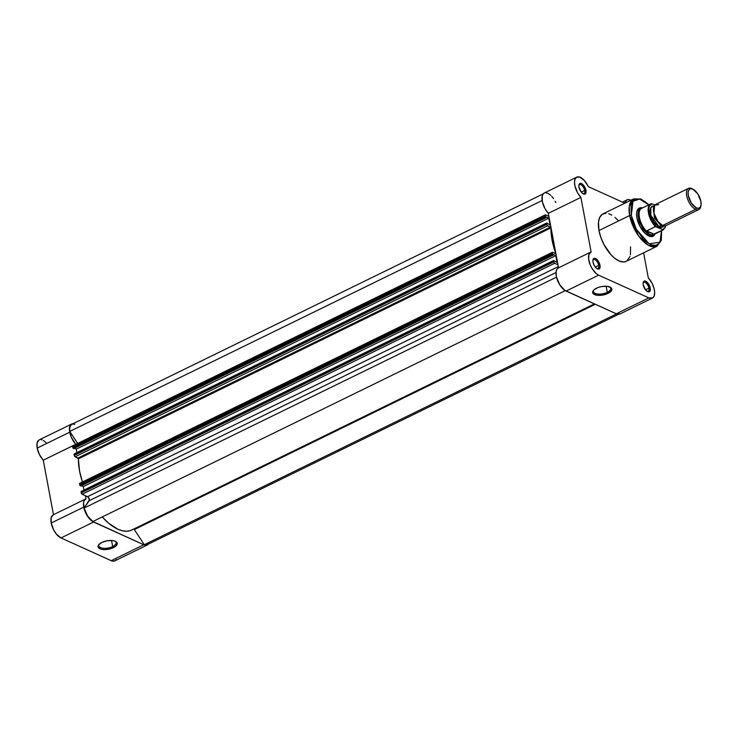 <?xml version="1.0" encoding="UTF-8"?>
<svg xmlns="http://www.w3.org/2000/svg" width="738" height="738" viewBox="0 0 738 738"><rect width="100%" height="100%" fill="white"/><g stroke="black" fill="none" stroke-linecap="round" stroke-linejoin="round"><path stroke-width="1.11" d="M99.27 544.137A8.81 3.875 169.4 0 0 102.342 548.14A8.81 3.875 169.4 0 0 112.683 546.563L113.394 547.651A9.751 4.29 -10.6 0 1 101.586 549.321A9.751 4.29 -10.6 0 1 98.883 544.533A9.751 4.29 -10.6 0 1 101.853 542.421L107.102 540.769L112.527 540.557L115.322 541.268L117.231 543.362L115.903 546.009L113.394 547.651L110.008 548.888L104.436 549.616L101.207 549.238L98.311 547.513L98.551 544.948L101.853 542.421A9.751 4.29 -10.6 0 1 115.598 541.406A9.751 4.29 -10.6 0 1 113.394 547.651L112.683 546.563A8.81 3.875 -10.6 0 1 103.91 548.316A8.81 3.875 -10.6 0 1 98.809 545.825A8.81 3.875 -10.6 0 1 99.27 544.137M111.549 540.474L112.683 546.563L111.549 540.474M38.911 440.051L37.094 443.021L37.177 448.095L39.428 454.58L43.274 460.18L75.829 444.267A12.97 6.199 -116 0 1 69.732 432.182L37.177 448.095A12.97 6.199 64 0 0 43.274 460.18L53.477 514.7L51.208 517.55L51.199 523.021L53.68 529.967L56.392 534.081L61.014 537.937L93.569 522.024A12.97 6.199 -116 0 1 83.754 507.107L51.199 523.021A12.97 6.199 64 0 0 61.014 537.937L111.226 560.677L114.639 560.935M148.762 543.583L146.17 545.271L143.781 544.764L92.029 521.129L87.518 516.222L84.326 509.405L83.542 502.809L84.141 500.632L86.032 498.805L85.46 495.733L86.032 498.805A12.97 6.199 -116 0 0 85.737 498.934A12.97 6.199 -116 0 0 83.754 507.107L51.199 523.021A12.97 6.199 64 0 1 53.182 514.847L85.737 498.934M53.182 514.847A12.97 6.199 64 0 1 53.477 514.718L43.274 460.18L75.839 444.322L71.235 437.053L69.483 430.328L69.649 427.108L70.663 424.839L73.532 423.713M46.116 442.615L43.468 440.512M42.186 439.903L40.977 439.627M115.515 560.373L116.207 559.496M111.226 560.677L143.781 544.764L93.569 522.024L61.014 537.937L111.226 560.677A12.97 6.199 64 0 0 114.777 560.88L147.332 544.967A12.97 6.199 -116 0 1 143.781 544.764L111.226 560.677M71.715 423.999L39.16 439.913A12.97 6.199 64 0 0 37.177 448.095L69.732 432.182A12.97 6.199 -116 0 1 71.715 423.999A12.97 6.199 -116 0 1 73.025 423.695M148.384 544.127A12.97 6.199 -116 0 1 147.332 544.967M115.091 541.175A8.81 3.875 -10.6 0 1 116.134 542.578A8.81 3.875 -10.6 0 1 112.683 546.563A8.81 3.875 169.4 0 0 115.091 541.175M79.778 483.289L552.292 252.322A1.181 0.563 -116 0 0 552.116 253.069L80.101 483.307A1.181 0.563 64 0 0 79.778 483.289A1.181 0.563 64 0 0 79.593 484.027L79.796 485.097L552.31 254.14L553.352 255.08L552.762 254.813L80.239 485.779L79.861 485.309L80.839 486.047L553.352 255.08L80.839 486.047L80.239 485.779L552.762 254.813L552.116 253.069L552.31 254.14L79.796 485.097L79.593 484.027L552.116 253.069L552.365 252.304L555.677 253.337L552.052 239.942L550.871 227.655L547.365 225.607L546.757 224.453L74.243 455.411L74.04 454.35L546.554 223.383L546.757 224.453L546.683 222.996L550.059 225.044L548.777 218.171L550.059 225.044L546.646 223.014L74.132 453.971M148.984 542.495L147.637 544.441L144.297 544.727L616.534 313.908L144.297 544.727A12.675 6.061 64 0 0 147.203 544.699L618.536 314.314M144.297 544.727L134.325 529.57L595.252 304.277L134.325 529.57L133.781 529.045A1.181 0.563 64 0 1 134.325 529.57L144.297 544.727M133.412 529.045L130.146 530.668L126.419 531.249L122.305 530.76L117.895 529.229L108.624 523.187L102.222 516.941A50.682 24.234 64 0 0 131.779 530.022L594.404 303.89M565.243 290.624L92.942 521.48L565.243 290.624M84.114 508.048A12.675 6.061 64 0 0 92.942 521.48L87.61 516.093L84.114 508.048L89.215 500.687L556 272.525L89.215 500.687A2.362 1.125 64 0 0 89.095 498.556A2.362 1.125 64 0 0 87.564 496.683L558.315 266.593L87.564 496.683L82.149 494.229L87.988 496.96L89.399 499.792L84.114 508.048L556.489 277.156L84.114 508.048M553.657 260.477L553.768 261.916A1.181 0.563 -116 0 0 554.662 263.272L553.768 261.916L81.254 492.873A1.181 0.563 64 0 0 82.149 494.229L554.662 263.272L557.974 264.767L554.662 263.272L82.149 494.229L81.254 492.873L81.051 491.812L553.565 260.846L553.768 261.916L81.254 492.873L81.143 491.434L553.694 260.468L557.07 262.507L555.788 255.634L83.265 486.6L83.92 490.078L83.265 486.6L81.42 485.761L83.265 486.6L555.788 255.634L553.242 254.481L555.788 255.634L557.07 262.507L553.657 260.477L81.143 491.434M553.352 255.08L553.242 254.481L553.352 255.08M76.909 452.615L76.254 449.138L548.777 218.171L76.254 449.138L74.409 448.298L76.254 449.138L76.909 452.615M546.231 217.018L548.777 218.171L546.231 217.018L546.341 217.618L546.231 217.018M545.281 214.859A1.181 0.563 -116 0 0 545.105 215.607L72.582 446.564L72.785 447.634L545.299 216.668L545.751 217.35L73.228 448.307L72.785 447.634L73.828 448.584L546.341 217.618L73.828 448.584L73.228 448.307L545.751 217.35L546.341 217.618L545.299 216.668L72.785 447.634L72.582 446.564L545.105 215.607L545.299 216.668L545.354 214.841L548.915 216.382L545.603 214.878A1.181 0.563 -116 0 0 545.281 214.859L72.767 445.826A1.181 0.563 64 0 0 72.582 446.564L73.09 445.844A1.181 0.563 64 0 0 72.767 445.826M547.891 215.911L548.749 215.496L547.891 215.911M542.135 200.524L69.769 431.416L77.674 443.427L69.769 431.416L542.135 200.524M543.177 193.882L71.844 424.267A12.675 6.061 64 0 0 69.769 431.416L69.723 427.892L70.627 425.337L72.37 424.073L74.75 424.239M552.292 252.322A1.181 0.563 -116 0 1 552.614 252.341L555.41 253.614L555.622 253.097L554.976 253.411L555.622 253.097A50.682 24.234 -116 0 1 550.908 227.894L78.394 458.851L77.933 458.04L550.447 227.073L550.908 227.894L78.394 458.851A50.682 24.234 64 0 0 82.407 482.006L79.538 470.909L78.357 458.621L74.852 456.573L74.04 454.35L546.646 223.014M550.447 227.073L77.933 458.04L75.138 456.767L547.651 225.81L550.447 227.073M75.138 456.767L547.651 225.81A1.181 0.563 -116 0 1 546.757 224.453L74.243 455.411A1.181 0.563 64 0 0 75.138 456.767M553.565 260.606L81.3 491.443M546.554 223.144L74.289 453.981M647.041 291.279A4.954 2.371 64 0 0 648.896 288.134L650.196 288.023A5.895 2.814 -116 0 1 647.503 291.556A5.895 2.814 -116 0 1 643.222 284.859L645.584 289.896L647.678 291.648L649.458 291.648L650.298 289.896L649.938 286.971L647.143 282.239L645.067 281.03L643.96 281.243L643.112 282.995L643.222 284.859A5.895 2.814 -116 0 1 643.158 282.672A5.895 2.814 -116 0 1 646.571 281.75A5.895 2.814 -116 0 1 650.196 288.023L648.896 288.134A4.954 2.371 -116 0 1 648.139 291.252A4.954 2.371 -116 0 1 647.041 291.279M607.291 292.322A8.81 3.875 169.4 0 0 609.708 286.934A8.81 3.875 -10.6 0 1 610.741 288.346A8.81 3.875 -10.6 0 1 607.291 292.322L606.156 286.233L607.291 292.322A8.81 3.875 -10.6 0 1 598.518 294.075A8.81 3.875 -10.6 0 1 593.417 291.584A8.81 3.875 -10.6 0 1 593.878 289.896A8.81 3.875 169.4 0 0 596.95 293.899A8.81 3.875 169.4 0 0 607.291 292.322L608.011 293.41L607.291 292.322M596.47 288.18A9.751 4.29 -10.6 0 1 610.215 287.165A9.751 4.29 -10.6 0 1 608.011 293.41L602.761 295.062L597.337 295.274L593.564 293.973L592.632 292.469L593.961 289.822L598.075 287.497L601.719 286.529L607.143 286.316L610.916 287.617L611.839 289.121L611.313 290.873L608.011 293.41A9.751 4.29 -10.6 0 1 596.203 295.089A9.751 4.29 -10.6 0 1 593.49 290.302A9.751 4.29 -10.6 0 1 596.47 288.18M596.83 268.54A4.954 2.371 64 0 0 598.684 265.394L599.985 265.283A5.895 2.814 -116 0 1 597.291 268.816A5.895 2.814 -116 0 1 593.011 262.128L594.136 265.283L596.064 267.912L598.131 269.121L599.247 268.909L600.095 267.156L599.985 265.283L598.859 262.128L596.931 259.499L594.865 258.291L593.749 258.503L592.9 260.256L593.011 262.128A5.895 2.814 -116 0 1 592.946 259.933A5.895 2.814 -116 0 1 596.369 259.01A5.895 2.814 -116 0 1 599.985 265.283L598.684 265.394A4.954 2.371 -116 0 1 597.928 268.521A4.954 2.371 -116 0 1 596.83 268.54M582.808 193.614A4.954 2.371 64 0 0 584.662 190.469L585.963 190.358A5.895 2.814 -116 0 1 583.269 193.891A5.895 2.814 -116 0 1 578.989 187.203L581.35 192.231L583.444 193.983L585.225 193.983L586.064 192.231L585.704 189.306L582.909 184.574L580.843 183.365L579.727 183.577L578.878 185.33L578.989 187.203A5.895 2.814 -116 0 1 578.924 185.007A5.895 2.814 -116 0 1 582.337 184.085A5.895 2.814 -116 0 1 585.963 190.358L584.662 190.469A4.954 2.371 -116 0 1 583.906 193.587A4.954 2.371 -116 0 1 582.808 193.614M651.94 235.754A14.732 7.048 -116 0 1 647.881 235.514A14.732 7.048 64 0 0 652.724 235.228M655.178 233.845A15.673 7.491 -116 0 1 648.324 235.754A15.673 7.491 -116 0 1 636.94 217.95L639.947 226.345L645.058 233.328L650.565 236.547L653.527 235.994L655.362 233.337M631.294 215.395L633.056 201.17L639.634 199.066L648.757 204.841L645.04 201.631L640.602 199.325L636.654 198.992L634.459 199.878L632.715 201.622L631.091 205.69L631.294 215.395A1.181 0.517 169.4 0 0 629.662 215.533A1.181 0.517 -10.6 0 1 631.294 215.395L633.149 222.147L636.119 228.909L642.853 238.605L647.392 242.673L651.829 244.979L655.778 245.311L658.905 243.651L661.34 238.614L661.442 230.782L660.021 242.212L649.154 243.798L636.387 229.389L631.294 215.395M648.942 204.749L640.99 199.002L633.693 198.882L629.293 206.271L629.662 215.533A26.402 12.62 -116 0 1 633.693 198.882L602.992 213.891A26.402 12.62 64 0 0 598.97 230.533L629.662 215.533L598.97 230.533L600.907 237.608L604.025 244.675L611.073 254.831L614.228 257.866L618.951 260.92L623.296 261.972L625.806 261.501M652.401 298.087A12.97 6.199 -116 0 0 654.375 289.914A12.97 6.199 -116 0 0 648.287 277.82L643.61 252.82L648.287 277.82L652.134 283.429L654.016 288.318L654.652 292.082L654.274 295.689L652.752 297.894L648.85 297.894L616.295 313.798A12.97 6.199 64 0 0 619.846 314.001L652.401 298.087A12.97 6.199 -116 0 1 648.85 297.894L598.638 275.154L596.009 273.383L592.254 268.826L590.28 264.997L588.656 259.13L588.952 254.389L591.101 251.926L580.898 197.397L577.522 192.692L574.893 185.755L574.515 181.935L575.123 178.965L576.636 177.203L579.736 177.092L584.348 180.487L588.334 186.668L624.855 203.208L626.59 200.099L628.61 199.555L631.073 200.33M581.267 192.129L584.662 190.469L581.267 192.129M595.289 267.055L598.684 265.394L595.289 267.055M645.501 289.794L648.896 288.134L645.501 289.794M558.251 267.968L590.806 252.055A12.97 6.199 -116 0 0 589.644 263.318A12.97 6.199 -116 0 0 598.638 275.154L566.083 291.067L616.295 313.798L648.85 297.894L598.638 275.154L566.083 291.067A12.97 6.199 64 0 1 557.089 279.232A12.97 6.199 64 0 1 558.251 267.968A12.97 6.199 64 0 1 558.546 267.839L556.922 269.185L556.074 271.676L556.434 276.944L559.699 284.73L564.782 290.329L616.295 313.798L620.197 313.807M555.779 202.581L555.105 201.216M553.546 198.633L551.793 196.4M550.871 195.441L548.076 193.384L545.511 192.729M544.764 192.839L543.491 193.55L542.264 195.745L542.338 201.668L544.967 208.605L548.343 213.31L558.546 267.82L548.343 213.31L580.898 197.397A12.97 6.199 -116 0 1 574.865 185.607A12.97 6.199 -116 0 1 576.784 177.129A12.97 6.199 -116 0 1 588.334 186.668L624.855 203.208M626.894 260.92L630.003 256.446M630.427 254.841L630.566 246.935M618.103 220.385L614.948 217.359M611.784 215.109L608.721 213.716M605.88 213.245L602.282 214.297L599.745 217.35L598.49 222.156L598.97 230.533A26.402 12.62 64 0 0 610.566 254.269A26.402 12.62 64 0 0 626.184 261.335L656.885 246.326A26.402 12.62 -116 0 1 641.257 239.26A26.402 12.62 -116 0 1 629.662 215.533L638.536 235.846L648.102 245.117L656.885 246.326L661.276 240.505L661.626 230.69M642.494 207.895L640.27 207.756L637.826 209.398L636.654 212.978L636.94 217.95A15.673 7.491 -116 0 1 636.774 212.129A15.673 7.491 -116 0 1 642.494 207.895M639.892 208.983A14.732 7.048 64 0 0 636.7 212.627A14.732 7.048 -116 0 1 638.997 209.278M643.093 283.207A4.954 2.371 -116 0 1 643.785 282.359A4.954 2.371 -116 0 1 646.719 283.678A4.954 2.371 -116 0 1 648.896 288.134A4.954 2.371 64 0 0 646.064 283.041A4.954 2.371 64 0 0 643.093 283.207M592.882 260.477A4.954 2.371 -116 0 1 593.583 259.619A4.954 2.371 -116 0 1 596.507 260.948A4.954 2.371 -116 0 1 598.684 265.394A4.954 2.371 64 0 0 595.852 260.302A4.954 2.371 64 0 0 592.882 260.477M578.86 185.542A4.954 2.371 -116 0 1 579.561 184.694A4.954 2.371 -116 0 1 582.485 186.022A4.954 2.371 -116 0 1 584.662 190.469A4.954 2.371 64 0 0 581.83 185.376A4.954 2.371 64 0 0 578.86 185.542M576.784 177.129L544.229 193.042A12.97 6.199 64 0 0 542.31 201.52A12.97 6.199 64 0 0 548.343 213.31L580.898 197.397L591.101 251.926A12.97 6.199 -116 0 0 590.806 252.055M624.883 203.19A12.97 6.199 -116 0 1 626.986 199.869A12.97 6.199 -116 0 1 630.907 200.247M658.683 204.694L654.661 205.099L653.969 213.328L657.945 221.446L662.576 225.514L667.65 223.033M663.905 225.929L659.329 227.101A2.398 1.817 114.4 0 1 660.759 225.265L662.927 225.653L660.759 225.265A2.398 1.817 114.4 0 1 661.792 225.09A2.398 1.817 -65.6 0 0 660.759 225.265L654.375 217.968L653.72 206.806L654.375 217.968L660.759 225.265A2.398 1.817 -65.6 0 0 659.329 227.101L650.861 215.441L650.787 207.572L654.108 205.874L651.885 206.289L650.501 208.291L650.16 211.566L650.916 215.625L653.822 221.824L657.927 226.289L660.648 227.516L662.872 227.101L664.255 225.099M693.148 189.279L692.087 188.725A11.79 5.636 64 0 0 691.727 188.55A11.79 5.636 64 0 0 686.7 195.791A11.79 5.636 64 0 0 695.63 209.361L662.576 225.514A11.79 5.636 64 0 0 665.805 225.699L698.858 209.546A11.79 5.636 -116 0 1 695.63 209.361A11.79 5.636 64 0 0 700.777 206.492L700.989 205.312A10.636 5.083 -116 0 1 696.34 207.904L695.63 209.361L696.34 207.904L691.377 203.134L688.286 195.662L688.093 192.286L688.886 189.851L690.547 188.743L692.825 189.113A10.636 5.083 -116 0 1 693.148 189.279A10.636 5.083 -116 0 1 700.989 205.312M688.499 188.365L655.455 204.518A11.79 5.636 64 0 0 654.403 214.749A11.79 5.636 64 0 0 662.576 225.514L695.63 209.361A11.79 5.636 -116 0 1 687.447 198.596A11.79 5.636 -116 0 1 688.499 188.365A11.79 5.636 -116 0 1 691.727 188.55L692.825 189.113L691.727 188.55A11.79 5.636 -116 0 1 692.447 188.919M700.86 205.865A11.79 5.636 -116 0 1 698.858 209.546M654.744 234.057A14.732 7.048 -116 0 1 653.619 234.933A14.732 7.048 -116 0 1 649.578 234.702L647.909 235.523L649.578 234.702L646.543 231.068L655.39 226.621L656.451 226.751L651.829 220.505L649.117 212.95L648.923 207.996L649.735 205.598L652.161 203.854L654.735 205.026L652.161 203.854A13.967 6.679 -116 0 0 649.117 212.95A13.967 6.679 -116 0 0 656.451 226.751L662.595 229.536L655.39 226.621A14.437 6.9 -116 0 1 648.545 213.448A14.437 6.9 -116 0 1 650.667 203.9A14.437 6.9 -116 0 1 651.1 203.725L651.949 203.771L651.1 203.725M665.833 225.394L665.021 227.802L662.595 229.536L662.909 230.025L654.255 234.26L646.737 230.846L654.255 234.26L646.543 231.068L653.914 234.407L651.479 235.062L649.578 234.702A14.732 7.048 64 0 0 654.523 234.287L655.187 233.642M654.707 234.038A14.437 6.9 -116 0 1 653.545 234.536A14.437 6.9 64 0 0 654.302 234.269L663.342 229.85A14.437 6.9 -116 0 1 662.909 230.025L651.479 235.062L647.964 233.476L646.746 231.455A14.437 6.9 -116 0 1 639.431 217.516A14.437 6.9 -116 0 1 642.272 208.088M642.484 208.033L641.746 208.134A14.732 7.048 64 0 0 639.025 220.192A14.732 7.048 64 0 0 649.578 234.702A14.732 7.048 -116 0 1 639.357 221.252A14.732 7.048 -116 0 1 640.676 208.457A14.732 7.048 -116 0 1 642.06 208.107M651.156 203.706L641.617 208.328A14.437 6.9 64 0 0 639.569 218.171A14.437 6.9 64 0 0 646.746 231.455L646.737 230.846L655.39 226.621A14.437 6.9 64 0 1 648.573 213.54A14.437 6.9 64 0 1 650.575 203.956M692.825 189.113L697.788 193.882L700.879 201.363L701.072 204.74L700.279 207.166L698.618 208.282L696.34 207.904A10.636 5.083 -116 0 1 688.286 195.662A10.636 5.083 -116 0 1 692.825 189.113M662.595 229.536L662.909 230.025M650.39 236.511L653.619 234.933M637.447 210.035L640.676 208.457M626.968 199.878L622.42 202.101M663.342 229.85L665.925 225.634"/></g></svg>
